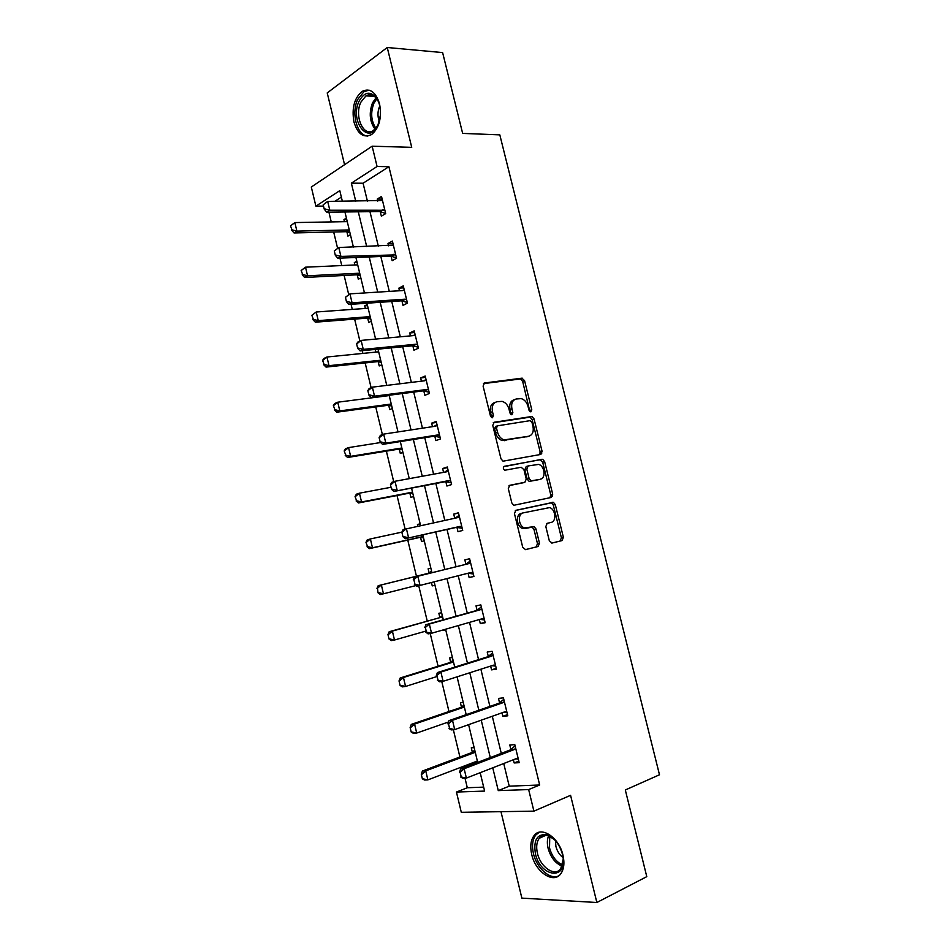 <?xml version="1.0" encoding="UTF-8"?>
<svg xmlns="http://www.w3.org/2000/svg" width="950" height="950" viewBox="0 0 950 950"><rect width="100%" height="100%" fill="white"/><g stroke="black" fill="none" stroke-linecap="round" stroke-linejoin="round"><path stroke-width="1.43" d="M530.86 411.896L531.786 409.759L524.578 380.665L521.883 378.183L484.548 382.981L483.099 386.068L490.461 416.005L492.433 417.762L493.43 415.566L492.48 411.694C491.554 406.161 493.062 402.848 497.016 401.719L502.146 401.375C505.507 402.396 507.799 405.021 509.022 409.236L509.972 413.06L511.896 414.794L512.857 412.621L511.919 408.809C510.993 403.358 512.454 400.081 516.301 398.976L521.253 398.632C524.543 399.629 526.811 402.218 528.034 406.41L528.972 410.186L530.86 411.896M529.874 411.611L522.666 381.401L520.517 378.955L483.467 383.622M491.494 417.537L490.568 412.395L492.48 411.694M510.946 414.532L510.008 409.497L511.919 408.809M562.946 855.107C559.063 837.318 540.966 825.55 533.983 835.715C530.694 840.287 529.946 846.533 531.715 854.466C535.42 871.946 553.624 884.343 560.832 873.715C564.003 869.155 564.716 862.956 562.946 855.107M379.572 103.942C375.796 91.936 369.989 87.744 362.152 91.354C354.303 97.957 351.571 108.193 353.97 122.051C357.734 134.188 363.624 138.344 371.64 134.532C379.299 127.953 381.947 117.752 379.572 103.942M549.314 540.752L552.021 543.056L562.103 540.562L563.386 537.296L555.287 504.593L553.387 502.301L515.85 510.304L514.449 513.617L522.726 547.271L525.516 549.622L538.128 546.499L539.469 543.163L535.954 528.913L534.078 526.609L524.614 527.915C518.462 526.383 517.334 513.76 523.236 512.869L549.551 507.597C555.536 508.986 556.866 521.455 551.119 522.405L547.141 523.331L545.822 526.597L549.314 540.752M503.738 763.515L509.224 786.161L539.671 784.997L528.651 789.569L533.9 811.146L461.296 812.309L456.439 792.051L484.619 791.089L480.189 772.694M323.511 206.091L315.887 206.15L311.303 187.019L372.139 146.193L411.73 147.345L387.244 47.5L442.617 52.583L462.65 133.404L499.819 134.864L659.49 774.773L625.314 789.984L646.784 876.648L596.849 902.5L570.582 795.328L533.9 811.146M372.139 146.193L377.079 166.487L351.358 183.16L355.739 201.246M539.671 784.997L388.906 166.689L377.079 166.487M540.764 454.444L542.082 451.321L534.043 418.891L531.976 416.48L494.202 422.239L492.765 425.398L500.971 458.779L503.025 461.189L540.764 454.444M544.647 461.652L552.71 494.226L551.416 497.42L513.772 505.293L511.824 502.942L508.298 488.573L509.699 485.319L524.887 482.267L526.253 479.049L523.937 469.668L521.182 467.258L504.794 470.238C503.013 468.849 502.871 467.531 504.367 466.296L542.664 459.301L544.647 461.652L542.699 462.258L550.751 494.772L552.71 494.226M500.971 811.668L521.871 898.13L596.849 902.5M387.244 47.5L327.228 92.922L344.565 164.694M388.906 166.689L363.078 183.231L367.424 201.186M369.966 211.672L378.338 246.192M380.831 256.488L389.298 291.401M391.744 301.494L400.306 336.799M402.705 346.702L411.35 382.399M413.701 392.101L422.453 428.201M424.757 437.689L433.604 474.192M435.86 483.479L444.802 520.386M447.011 529.459L456.048 566.758M458.221 575.724L467.281 613.106M469.526 622.369L478.562 659.656M480.878 669.216L489.903 706.408M492.29 716.264L501.279 753.374M380.166 211.28L381.354 216.172L385.688 213.584L381.52 196.448L377.209 199.108L377.696 201.127M390.984 255.847L392.16 260.68L396.554 258.269L392.374 241.062L388.004 243.533L388.562 245.848M401.862 300.592L403.014 305.366L407.467 303.145L403.263 285.867L398.834 288.159L399.475 290.759M418.19 347.237L412.858 345.776L413.915 350.241L418.428 348.211L414.2 330.849L409.723 332.963L410.424 335.872M423.783 390.878L424.864 395.319L429.424 393.466L425.184 376.034L420.648 377.957L421.432 381.176M434.791 436.169L435.86 440.586L440.479 438.924L436.228 421.42L431.633 423.154L432.488 426.669M445.835 481.662L446.904 486.044L451.582 484.571L447.308 466.996L442.652 468.54L443.579 472.364M456.938 527.345L457.995 531.703L462.721 530.421L458.434 512.763L453.72 514.116L454.729 518.249M468.077 573.23L469.134 577.553L473.919 576.472L469.609 558.731L464.847 559.894L465.892 564.241M479.334 619.554L480.32 623.604L485.165 622.713L480.831 604.901L476.009 605.862L477.078 610.28M490.639 666.081L491.554 669.857L496.458 669.168L492.112 651.273L487.219 652.044L488.312 656.521M501.992 712.821L502.835 716.3L507.799 715.813L503.429 697.846L498.489 698.416L499.593 702.964M513.392 759.751L514.164 762.957L519.187 762.672L514.805 744.622L509.806 744.99L510.922 749.597M328.914 212.159L331.253 221.92M333.676 231.99L337.582 248.235M339.969 258.139L341.751 265.561M344.126 275.464L348.709 294.512M351.072 304.309L352.284 309.391M354.623 319.105L359.884 341.003M362.223 350.681L362.876 353.412M365.168 362.936L371.117 387.695M375.749 406.956L382.387 434.589M386.377 451.143L393.716 481.697M397.041 495.532L405.092 529.019M407.764 540.099L416.444 576.234M418.724 585.711L427.251 621.134M430.219 633.496L438.093 666.235M441.762 681.494L448.982 711.526M453.352 729.719L459.919 757.008M462.258 766.769L462.591 768.158M465.001 778.145L467.305 787.752L483.669 787.123M341.359 197.137L334.78 201.352M346.406 218.084L343.947 219.604L344.446 221.683M346.786 231.396L347.926 236.134L350.407 234.65M356.808 261.214L354.314 262.627L354.884 264.979M357.188 274.55L358.316 279.229L360.822 277.851M367.258 304.522L364.729 305.829L365.358 308.453M367.626 317.882L368.742 322.501L371.284 321.219M375.226 349.398L375.879 352.106M378.124 361.38L379.216 365.94L381.793 364.776M388.704 405.294L389.738 409.569L392.338 408.512M399.273 449.124L400.294 453.376L402.931 452.426M409.878 493.145L410.899 497.372L413.571 496.529M420.137 523.759L417.454 524.531L417.846 526.181M420.541 537.344L421.551 541.536L424.258 540.811M430.849 568.159L428.129 568.812L429.139 573.004M431.431 582.528L432.25 585.901L434.981 585.283M441.608 612.738L438.853 613.284L439.874 617.536M442.878 630.004L445.752 629.933M452.402 657.507L449.611 657.946L450.656 662.257M463.244 702.466L460.418 702.786L461.474 707.168M474.133 747.614L471.283 747.828L472.352 752.258M474.703 762.031L475.036 763.408M540.194 452.224L542.165 451.737M467.305 787.752L456.439 792.051M492.753 767.802L498.275 790.614L528.651 789.569M358.293 211.814L366.7 246.584M369.206 256.963L377.708 292.125M380.178 302.302L388.776 337.856M391.186 347.831L399.879 383.8M402.242 393.561L411.041 429.934M413.357 439.494L422.251 476.271M424.508 485.628L433.509 522.821M435.718 531.964L444.802 569.537M446.987 578.574L456.095 616.241M458.351 625.575L467.447 663.148M469.775 672.766L478.836 710.256M481.234 720.183L490.283 757.578M342.368 201.317L339.791 190.653L315.887 206.15M477.696 762.387L468.599 724.66M466.189 714.649L457.069 676.839M454.729 667.126L445.586 629.232M443.317 619.816L434.15 581.839M431.953 572.719L422.809 534.826M420.589 525.599L411.54 488.098M409.26 478.657L400.318 441.572M397.991 431.929L389.144 395.247L388.443 395.687M386.769 385.391L378.017 349.125M375.594 339.079L366.949 303.216M364.468 292.956L355.918 257.498M353.388 247.036L344.933 211.969M363.078 183.231L351.358 183.16M509.224 786.161L498.275 790.614M343.947 219.604L346.762 219.557M377.209 199.108L382.161 199.084M388.004 243.533L392.932 243.378M354.314 262.627L357.129 262.509M398.834 288.159L403.75 287.862M364.729 305.829L367.531 305.639M409.723 332.963L414.604 332.524M420.648 377.957L425.517 377.376M431.633 423.154L436.466 422.429M442.652 468.54L447.462 467.661M453.72 514.116L458.517 513.095M417.454 524.531L420.185 523.949M469.134 577.553L473.884 576.329M432.25 585.901L434.957 585.2M480.32 623.604L485.046 622.238M442.985 630.444L445.692 629.66M491.554 669.857L496.256 668.337M502.835 716.3L507.514 714.637M514.164 762.957L518.819 761.128M514.425 399.677L514.389 399.689C510.542 400.793 509.081 404.059 510.008 409.497M495.069 402.444C491.15 403.584 489.654 406.897 490.568 412.395M539.588 454.658L540.146 451.939L532.119 419.556L530.053 417.157L493.24 422.774M531.976 422.358L530.088 420.648L497.491 425.826L496.494 428.034L497.503 432.119C498.702 436.252 500.923 438.841 504.177 439.897L528.687 436.252C532.487 435.053 533.912 431.739 532.974 426.348L531.976 422.358M497.123 425.956L495.579 426.503L494.582 428.699L496.494 428.034M528.141 436.43L502.253 440.551C498.999 439.494 496.779 436.905 495.591 432.784L494.582 428.699M549.991 497.717L550.751 494.772M509.01 485.64L523.201 482.766M503.726 466.676L541.963 459.277M540.312 479.168C546.214 478.372 544.694 465.678 538.555 464.407L528.164 465.939L526.811 469.122L529.114 478.479L531.086 480.831L539.03 479.548M527.844 466.034L526.217 466.533L524.863 469.716L526.811 469.122M538.353 479.75L529.138 481.412L527.167 479.061L524.863 469.716M542.699 462.258L540.016 459.883M551.119 522.405L546.796 523.462M522.868 512.964L521.277 513.404C515.375 514.283 516.503 526.894 522.643 528.426L526.977 528.022M525.291 549.658L536.144 546.974L537.486 543.649L533.983 529.423L532.107 527.119L525.006 528.533M551.808 543.091L560.108 541.037L561.403 537.783L553.316 505.127L551.416 502.835L515.316 510.53M290.51 225.839L292.006 229.829L290.51 225.839L294.856 222.573L296.899 231.135L294.049 232.952L346.299 231.693L349.944 232.762M346.299 231.693L349.267 229.936L296.899 231.135L292.006 229.829M347.261 221.635L294.856 222.573L290.985 225.542M291.531 230.126L294.049 232.952M323.19 204.773L324.259 209.202L323.19 204.773L327.679 201.4L382.506 200.498M384.881 210.259L329.816 210.247L326.764 212.194L324.259 209.202M385.664 213.477L379.715 211.553L326.764 212.194M323.701 204.452L327.679 201.4L329.816 210.247L324.769 208.881M377.898 125.305C368.695 146.157 349.374 120.971 359.053 101.246C364.468 91.675 370.346 90.689 376.711 98.278C379.549 102.873 380.784 108.49 380.416 115.14L377.898 125.305M378.634 102.101L377.221 99.465C373.872 94.751 370.108 93.563 365.928 95.891L360.869 102.196C353.97 116.019 363.613 137.726 373.516 130.411L377.934 125.234M379.299 121.541C377.423 116.411 377.542 111.316 379.632 106.258L379.774 105.949M369.122 90.155L363.992 91.616L357.675 99.489C350.93 113.347 357.188 136.052 367.816 136.052M535.42 853.741C533.318 839.847 537.225 833.542 547.153 834.812C554.42 837.734 559.514 844.217 562.459 854.288L563.006 857.054C567.079 880.899 540.241 877.016 535.42 853.741M554.432 839.551L548.316 835.762C544.552 834.67 541.536 835.513 539.256 838.292C536.619 841.949 536.014 846.949 537.439 853.278C540.419 867.291 555.002 877.147 560.761 868.668L563.231 859.156M563.077 857.636C559.597 855.012 557.199 851.283 555.904 846.438L555.453 840.655M539.244 832.248L535.729 835.086C532.463 839.622 531.703 845.832 533.472 853.706C536.655 868.146 550.204 880.258 558.719 875.841M301.15 270.477L302.658 274.502L301.15 270.477L305.508 267.188L307.562 275.797L304.665 277.471L356.701 274.823L360.335 275.809M302.658 274.502L307.562 275.797L359.706 273.184M357.687 264.848L305.508 267.188L301.637 270.204M302.183 274.788L304.665 277.471M311.838 315.317L313.358 319.378L311.838 315.317L316.207 312.004L318.262 320.637L315.341 322.192L367.139 318.131L370.761 319.022M313.358 319.378L318.262 320.637L370.179 316.611M368.161 308.251L316.207 312.004L312.324 315.056M312.871 319.628L315.341 322.192M334.281 250.931L335.35 255.372L334.281 250.931L338.782 247.523L393.348 245.076M395.734 254.885L340.919 256.417L337.82 258.222L335.35 255.372M396.459 257.877L390.533 256.096L337.82 258.222M334.792 250.622L338.782 247.523L340.919 256.417L335.861 255.075M345.42 297.279L346.489 301.756L345.42 297.279L349.921 293.859L402.491 290.569L404.237 289.845M406.624 299.701L404.593 299.214L352.07 302.801L348.935 304.451L346.489 301.756M407.301 302.456L401.399 300.829L348.935 304.451M345.942 297.006L349.921 293.859L352.07 302.801L347.011 301.471M322.572 360.335L324.104 364.432L322.572 360.335L323.986 358.447L326.942 357.01L329.021 365.679L326.052 367.092L377.613 361.617L381.223 362.425M324.104 364.432L329.021 365.679L380.701 360.228M378.67 351.821L326.942 357.01L323.071 360.098M323.617 364.669L326.052 367.092M333.355 405.543L334.899 409.688L333.355 405.543L334.733 403.501L337.737 402.206L339.815 410.911L336.811 412.193L388.146 405.282L391.733 406.006M334.899 409.688L339.815 410.911L391.258 404.023M389.227 395.58L337.737 402.206L333.854 405.329M334.4 409.901L336.811 412.193M344.185 450.953L345.741 455.133L344.185 450.953L345.527 448.756L348.567 447.593L350.657 456.344L347.605 457.484L398.715 449.124L402.289 449.766M345.741 455.133L350.657 456.344L401.862 447.996M380.653 442.534L348.567 447.593L344.696 450.763M345.23 455.335L347.605 457.484M413.226 335.611L415.114 334.59M356.606 343.841L357.687 348.329L356.606 343.841L357.948 341.952L361.119 340.409L413.428 335.599L415.162 334.816M417.572 344.696L415.542 344.268L363.28 349.374L360.098 350.894L357.687 348.329M416.1 344.304L412.858 345.776L360.098 350.894M357.129 343.591L361.119 340.409L363.28 349.374L358.209 348.08M423.617 380.902L426.027 379.501M367.84 390.616L368.921 395.117L367.84 390.616L369.146 388.55L372.364 387.149L424.424 380.808L426.146 379.964M428.557 389.892L426.538 389.524L374.526 396.162L371.308 397.539L368.921 395.117M429.115 392.207L423.261 390.866L371.308 397.539M368.374 390.379L372.364 387.149L374.526 396.162L369.455 394.891M434.055 426.431L437 424.603M379.121 437.594L380.214 442.118L379.121 437.594L380.392 435.361L383.657 434.114L435.456 426.218L437.166 425.315M439.601 435.29L437.582 434.969L385.831 443.163L382.565 444.386L380.214 442.118M440.099 437.356L434.269 436.181L382.565 444.386M379.668 437.38L383.657 434.114L385.831 443.163L380.76 441.916M355.062 496.553L356.618 500.781L355.062 496.553L356.369 494.202L359.444 493.181L361.546 501.968L358.459 502.966L409.331 493.157L412.894 493.703M356.618 500.781L361.546 501.968L412.514 492.147M391.056 487.267L359.444 493.181L355.573 496.387M356.108 500.947L358.459 502.966M540.229 453.257L541.761 453.779M444.553 472.186L448.008 469.894M390.462 484.773L391.554 489.321L390.462 484.773L391.697 482.374L394.998 481.27L446.536 471.817L448.246 470.856M450.68 480.878L448.673 480.605L393.87 491.447L391.554 489.321M451.119 482.707L445.312 481.686L393.87 491.447M391.008 484.595L394.998 481.27L397.183 490.366L392.101 489.143M365.988 542.355L367.555 546.63L365.988 542.355L367.258 539.849L370.381 538.959L372.483 547.782L369.36 548.649L419.983 537.379L423.534 537.831M367.555 546.63L372.483 547.782L423.213 536.489M401.862 532.131L370.381 538.959L366.498 542.212M367.032 546.773L369.36 548.649M550.869 495.734L552.591 496.375M551.368 497.42L550.525 497.111M455.098 518.166L459.076 515.387M401.85 532.166L402.942 536.738L401.85 532.166L403.049 529.613L457.674 517.619L459.361 516.598M461.807 526.656L459.812 526.442L405.234 538.709L402.942 536.738M462.199 528.259L456.416 527.381L405.234 538.709M402.408 532.012L406.386 528.651L408.583 537.783L403.501 536.584M433.402 582.029L434.221 582.136M431.597 571.223L428.628 573.218L378.195 585.687L381.354 584.939L383.468 593.798L415.898 585.592M378.539 592.669L383.468 593.798L380.297 594.534L378.005 592.788L377.483 588.228L378.005 592.788M431.882 572.446L381.354 584.939L377.483 588.228M376.948 588.359L378.195 585.687M413.856 579.643L414.96 584.238L413.856 579.643L417.834 576.234L414.449 577.042L465.417 564.431L470.179 561.082M472.993 572.636L471.01 572.482L420.043 585.414L417.834 576.234L468.849 563.611L470.535 562.543M414.96 584.238L420.043 585.414L416.646 586.197L414.39 584.369M473.326 574.002L468.279 573.242L471.723 572.446M414.449 577.042L413.286 579.773M442.308 615.671L439.363 617.773L389.179 631.726L392.374 631.121L394.499 640.015L425.636 631.168M389.559 638.911L394.499 640.015L391.293 640.609L389.025 639.006L387.968 634.553L389.025 639.006M439.363 617.773L392.374 631.121L388.503 634.457M387.968 634.553L389.179 631.726M425.351 627.487L426.455 632.106L425.351 627.487L429.329 624.043L425.897 624.696L476.603 610.494L481.329 606.967M484.215 618.818L482.244 618.723L431.549 633.258L429.329 624.043L480.082 609.817L481.757 608.677M426.455 632.106L431.549 633.258L428.106 633.887L425.885 632.213M484.488 619.934L479.952 619.376M425.897 624.696L424.781 627.594M453.079 660.309L450.146 662.506L400.199 677.967L403.441 677.492L405.579 686.434L436.561 676.649M400.639 685.354L405.579 686.434L402.325 686.886L400.093 685.425L399.024 680.948L400.093 685.425M453.483 661.984L403.441 677.492L399.57 680.877M399.024 680.948L400.199 677.967M436.893 675.557L438.009 680.188L436.893 675.557L440.883 672.054L437.404 672.564L487.837 656.747L492.539 653.042M495.496 665.202L493.525 665.154L443.104 681.316L440.883 672.054L491.352 656.212L493.014 655.013M438.009 680.188L443.104 681.316L439.624 681.791L437.428 680.271M495.71 666.081L491.827 665.701M437.404 672.564L436.311 675.64M463.885 705.126L460.976 707.429L411.279 724.399L414.568 724.078L416.706 733.056L448.531 721.976M411.766 731.987L416.706 733.056L413.416 733.352L411.207 732.046L410.139 727.546L411.207 732.046M464.348 707.038L414.568 724.078L410.685 727.498M410.139 727.546L411.279 724.399M448.495 723.829L449.611 728.484L448.495 723.829L452.485 720.29L448.958 720.646L499.118 703.202L503.797 699.319M506.825 711.788L504.866 711.799L454.718 729.588L452.485 720.29L502.681 702.81L504.331 701.551M449.611 728.484L454.718 729.588L451.191 729.909L449.029 728.543M506.979 712.417L503.761 712.191M448.958 720.646L447.913 723.888M474.751 750.144L471.853 752.543L422.406 771.044L425.731 770.854L427.88 779.879L477.363 761.009M422.928 778.834L427.88 779.879L424.555 780.033L422.382 778.869L421.301 774.357L422.382 778.869M471.853 752.543L475.214 752.305L425.731 770.854L421.859 774.321M421.301 774.357L422.406 771.044M460.144 772.326L461.272 777.005L460.144 772.326L464.134 768.74L460.56 768.942L510.447 749.871L515.09 745.809M518.201 758.575L516.254 758.634L466.379 778.086L464.134 768.74L514.057 749.621L515.696 748.291M461.272 777.005L466.379 778.086L462.804 778.252L460.679 777.029M518.284 758.955L515.719 758.848M460.56 768.942L459.551 772.362M529.862 410.447L531.786 409.759M491.518 416.254L493.43 415.566M510.946 413.309L512.857 412.621M483.835 383.266L484.548 382.981M519.971 378.919L521.883 378.183M522.666 381.401L524.578 380.665M529.435 417.133L531.359 416.456M532.119 419.556L534.043 418.891M540.146 451.939L542.082 451.321M495.591 432.784L497.503 432.119M504.521 440.669L506.445 440.016M526.763 436.893L528.687 436.252M522.939 482.849L524.887 482.267M527.167 479.061L529.114 478.479M529.898 481.448L531.846 480.866M531.24 527.084L533.211 526.573M533.983 529.423L535.954 528.913M537.486 543.649L539.469 543.163M536.144 546.974L538.128 546.499M550.644 502.799L552.615 502.265M553.316 505.127L555.287 504.593M561.403 537.783L563.386 537.296M560.108 541.037L562.103 540.562M347.023 231.8L349.374 230.387M382.826 209.677L379.715 211.553M383.562 209.808L380.451 211.684M375.06 129.176C369.669 121.766 368.814 112.991 372.519 102.849L375.986 97.838M376.817 98.871L373.896 103.265C370.405 112.682 371.082 121.006 375.939 128.25M562.151 866.174C555.418 863.396 550.739 857.458 548.114 848.35C546.986 843.517 547.141 839.349 548.566 835.846M549.753 836.321L549.528 847.887C551.95 856.389 556.296 862.066 562.578 864.928M357.426 274.918L359.801 273.6M356.701 274.823L359.646 273.184M367.852 318.202L370.262 316.991M367.139 318.131L370.132 316.623M393.692 254.351L390.533 256.096M394.416 254.458L391.269 256.203M404.593 299.214L401.399 300.829M405.317 299.309L402.123 300.913M378.338 361.677L380.772 360.561M377.613 361.617L380.641 360.228M388.859 405.317L391.329 404.308L388.799 405.306M388.146 405.282L391.21 404.023M399.428 449.148L401.921 448.246M398.715 449.124L401.814 447.996M415.542 344.268L412.3 345.753M416.266 344.339L413.036 345.824M426.538 389.524L423.261 390.866M427.262 389.571L423.985 390.913M436.109 425.968L435.468 426.206M437.582 434.969L434.269 436.181M438.306 434.993L434.981 436.204M410.032 493.169L412.561 492.361M409.331 493.157L412.466 492.159M447.189 471.556L446.191 471.877M448.673 480.605L445.312 481.686M449.397 480.617L446.037 481.686M420.696 537.356L423.249 536.655M419.983 537.379L423.166 536.501M458.316 517.334L456.178 517.94M459.812 526.442L456.416 527.381M460.536 526.431L457.128 527.369M428.628 573.218L431.834 572.458M429.269 572.921L431.846 572.304M469.502 563.303L466.058 564.134M468.849 563.611L465.417 564.431M440.004 617.453L442.617 616.942M480.724 609.484L477.244 610.161M480.082 609.817L476.603 610.494M482.956 618.664L481.46 618.949M450.146 662.506L453.435 662.008M450.775 662.162L453.423 661.758M491.993 655.856L488.478 656.403M491.352 656.212L487.837 656.747M494.238 665.083L493.371 665.202M460.976 707.429L464.301 707.061M461.605 707.061L464.289 706.764M503.31 702.442L499.747 702.834M502.681 702.81L499.118 703.202M505.566 711.704L504.973 711.764M472.471 752.163L475.19 751.972M514.686 749.217L511.076 749.467M514.057 749.621L510.447 749.871M520.517 378.955L522.417 378.219M530.053 417.157L531.976 416.48M502.253 440.551L504.177 439.897M529.138 481.412L531.086 480.831M540.716 459.907L542.664 459.301M522.643 528.426L524.614 527.915M532.107 527.119L534.078 526.609M551.416 502.835L553.387 502.301M346.501 231.693L349.291 230.019M383.04 209.689L379.917 211.565M374.336 130.447L373.516 130.411M374.478 96.401L365.928 95.891M377.221 99.465L376.711 98.278M548.316 835.762L547.153 834.812M545.882 835.299L539.256 838.292M357.01 274.835L359.729 273.327M367.567 318.143L370.227 316.801M394.012 254.362L390.854 256.108M405.032 299.238L401.838 300.853M378.171 361.641L380.748 360.454M427.203 389.559L423.926 390.901"/></g></svg>
